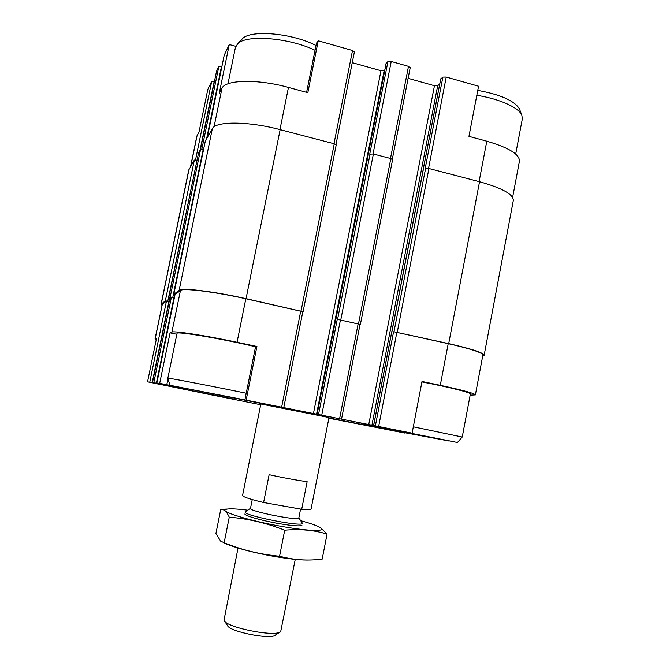 <?xml version="1.0" encoding="UTF-8"?>
<svg xmlns="http://www.w3.org/2000/svg" width="670" height="670" viewBox="0 0 670 670"><rect width="100%" height="100%" fill="white"/><g stroke="black" fill="none" stroke-linecap="round" stroke-linejoin="round"><path stroke-width="1" d="M482.685 356.122L484.142 355.276C483.606 352.797 471.789 348.919 448.699 343.626L393.985 331.767L448.222 343.66C470.809 348.835 482.358 352.629 482.886 355.05L475.373 394.906L470.147 395.183M475.373 394.906C474.67 393.416 462.97 390.225 440.282 385.325L422.008 381.456L412.1 433.189L244.893 399.889L255.572 346.666L256.911 346.482L246.158 400.091M421.916 381.934C448.716 387.034 471.429 392.746 470.382 393.977L462.25 437.041L413.323 426.815M440.734 79.043L442.87 77.117L446.22 77.058L478.556 86.221L468.958 136.353L486.797 141.194L479.1 181.612M328.878 418.264L332.044 418.834M328.945 417.913L404.839 433.08L389.58 429.88L448.984 440.986M448.975 441.028L361.097 423.482L412.1 433.189M197.039 160.205L167.793 301.199L168.915 301.441L166.462 301.115L162.316 304.264L155.18 338.886L156.512 338.35L147.551 381.825L203.328 393.215M155.18 338.886L156.211 339.799M176.637 334.229L170.063 332.848L171.914 332.094C173.865 330.678 205.539 335.544 237.054 342.269L256.911 346.482M246.225 393.24C215.606 386.875 169.326 377.981 167.852 378.148L177.073 333.183C178.865 331.424 225.212 339.389 255.546 346.784M190.556 166.671L196.787 136.412L199.049 131.864L207.775 89.529L211.737 81.229L195.531 159.921M235.79 46.339L229.274 44.53L219.216 93.507L221.963 88.273L214.048 126.856M306.609 92.334L316.483 43.165L318.242 40.786L307.832 92.669L288.46 87.418C257.766 78.851 225.38 79.671 221.963 88.273M244.893 399.889L159.695 383.349L170.063 332.848M166.78 384.764L167.952 379.053M174.962 386.917L147.551 381.825M162.316 304.264L155.03 339.02M203.32 393.265L260.705 404.739M302.756 311.676L245.831 298.753C214.459 291.718 182.659 287.832 180.456 290.487L175.012 294.624L156.847 382.997L186.804 388.969L152.517 382.453L174.92 387.126M159.695 383.349L156.855 382.997L175.021 294.607M261.434 404.111L329.02 417.527L261.434 404.111M332.035 418.859L395.2 431.078M434.889 438.423L435.659 438.565L434.905 438.406M196.829 160.155L194.342 160.063L188.739 170.054L161.076 304.272L161.981 305.319M484.142 355.276L513.32 200.481C513.48 194.342 502.224 188.094 479.544 181.729L428.934 168.513L425.157 168.647L442.87 77.117M392.478 159.745L390.811 158.555L373.374 154L369.731 154.184L387.938 61.556L386.104 63.549M336.131 145.03L334.263 143.782L280.152 129.645C248.57 121.178 215.539 121.077 212.34 128.673L205.338 140.951M203.621 149.259L200.632 149.092L198.588 152.71M440.785 78.775L391.732 332.127M386.146 63.332L335.712 319.699M439.696 84.11L437.686 85.685L371.884 425.366M408.122 78.34L434.453 85.727L437.686 85.685M360.05 324.347L337.253 319.33L318.526 414.546M359.949 324.364L337.253 319.33M384.789 70.023L384.144 70.651L316.525 414.32M352.261 62.662L380.97 70.719L384.144 70.651M302.815 311.659L246.058 298.661C213.923 291.442 181.377 287.472 179.175 290.202L173.798 294.339L174.97 294.817M221.938 66.296L218.889 66.255L216.569 71.188M169.77 298.611L152.517 382.453L169.77 298.611L171.352 297.405L173.94 297.74L170.172 297.145L168.606 298.359L169.728 298.778M214.492 81.246L211.737 81.229M167.793 301.199L165.339 300.872L161.076 304.272M512.617 197.399L519.434 161.261C519.761 154.368 508.882 147.676 486.797 141.194M410.082 67.829L408.482 66.364L391.221 61.464L387.938 61.556M354.313 52.034L352.521 50.501L318.242 40.786M229.274 44.53L224.241 55.149M170.264 385.334L265.019 404.186L170.264 385.334M176.863 386.649L258.335 402.821L176.863 386.649M153.798 383.165L232.925 398.893L153.798 383.165M159.309 384.253L227.398 397.779L159.309 384.253M227.968 83.842L235.413 47.52L237.649 43.801C246.058 34.337 288.938 37.654 315.051 50.275M241.627 39.572L242.431 38.718C250.58 29.522 292.212 33.132 316.014 45.501M368.081 424.78L457.451 442.502L368.081 424.78M374.128 425.986L450.935 441.187L374.128 425.986M328.937 417.946L395.124 431.162M328.928 417.988L389.756 430.09L328.895 418.155M476.814 95.308C499.209 98.775 518.697 107.527 521.804 115.056L522.349 118.774L515.691 154.05M477.76 90.383C500.498 94.571 514.376 100.709 519.376 108.8L519.711 109.662M260.839 404.027L242.565 495.49C242.942 496.897 249.952 499.242 263.603 502.517L301.709 509.284C307.731 509.878 310.855 509.795 311.073 509.058L329.02 417.527M263.603 502.517L269.131 474.687C283.561 477.844 296.224 480.181 307.136 481.68L301.709 509.284M224.458 621.031L227.499 625.512C229.299 631.726 271.517 640.085 275.479 635.018L279.976 632.053M238.026 548.035L223.989 620.345C225.974 627.539 276.199 637.488 280.697 631.576L295.261 559.375M245.622 511.62L245.212 511.997C242.766 515.398 303.401 527.399 302.338 523.312L302.111 522.826M252.247 499.594L250.48 508.43C248.486 511.185 299.708 521.327 298.828 518.002L300.579 509.083M223.21 542.507C231.485 546.921 255.421 553.361 277.472 556.971C291.693 559.283 302.446 560.288 309.724 560.003M327.06 534.099L322.178 559.123L319.096 559.45C305.93 560.815 292.757 559.752 279.574 556.234C260.22 554.45 241.744 549.953 224.148 542.733L220.639 541.134L215.924 533.488L220.773 509.334L222.231 509.485C224.835 509.962 227.18 512.533 229.266 517.181C247.975 518.664 266.451 523.002 284.708 530.205C299.925 528.798 314.037 530.096 327.06 534.099L320.846 527.968C318.057 526.009 311.341 523.58 300.688 520.691M224.148 542.733L229.266 517.181M279.574 556.234L284.708 530.205M227.323 509.049L220.773 509.334M244.86 514.007C244.91 515.825 262.397 520.783 279.231 523.655C292.597 525.866 300.152 526.419 301.902 525.305M247.741 510.197C236.761 508.806 229.617 508.488 226.309 509.25C217.289 510.867 249.391 520.967 283.435 526.729C309.222 531.235 326.123 531.586 320.846 527.968M166.462 301.115L149.787 382.109M448.222 343.66L440.282 385.325M396.866 332.27L378.642 426.522M300.771 310.947L281.651 407.167M245.831 298.753L237.054 342.269M180.456 290.487L171.914 332.094M168.915 301.441L152.224 382.578M393.575 331.826L375.368 425.885M425.601 168.388L393.985 331.767M391.749 332.052L373.634 425.576M434.453 85.727L368.718 424.747M358.174 323.685L339.598 418.725M340.477 319.757L321.734 415.166M370.108 153.907L337.596 319.263M335.72 319.632L317.103 414.295M380.97 70.719L313.418 413.725M221.535 66.179L206.653 138.589M203.253 149.167L172.76 297.488M173.94 297.74L156.395 383.114M171.352 297.405L153.824 382.612M214.241 81.179L200.062 150.088M194.342 160.063L165.339 300.872M189.007 169.368L161.244 304.029M479.544 181.729L448.699 343.626M428.934 168.513L397.285 332.22M390.811 158.555L358.542 323.618M373.374 154L340.821 319.691M334.263 143.782L301.073 310.863M280.152 129.645L246.058 298.661M212.34 128.673L179.175 290.202M205.355 140.859L173.798 294.339L205.338 140.901M200.632 149.092L170.172 297.145M198.605 152.626L168.614 298.343M197.072 135.625L190.741 166.336M446.22 77.058L428.549 168.421M408.482 66.364L390.476 158.463M391.221 61.464L373.056 153.916M352.521 50.501L333.995 143.707M288.46 87.418L279.959 129.595M224.266 55.015L207.332 137.409M218.889 66.255L201.888 148.924M216.586 71.079L200.481 149.351M391.682 332.077L373.575 425.567M360.058 324.314L341.533 419.127M335.678 319.657L317.061 414.295M302.823 311.634L283.77 407.603M423.272 169.803L391.858 332.035M392.603 159.577L360.427 324.255M368.132 155.406L335.829 319.615M336.214 144.896L303.125 311.55M198.588 152.668L168.606 298.359M440.709 78.901L423.088 169.887M410.216 67.603L392.327 159.167M386.088 63.432L367.972 155.507M354.405 51.85L336.005 144.527M224.241 55.082L207.315 137.434M216.569 71.129L200.472 149.368M170.063 385.317L167.659 378.198M242.431 38.718L237.649 43.801M457.468 442.485L462.208 437.058M519.376 108.8L521.804 115.056M250.496 508.346L245.287 511.846M298.845 517.918L302.329 523.144M226.309 509.25L222.231 509.485"/></g></svg>
